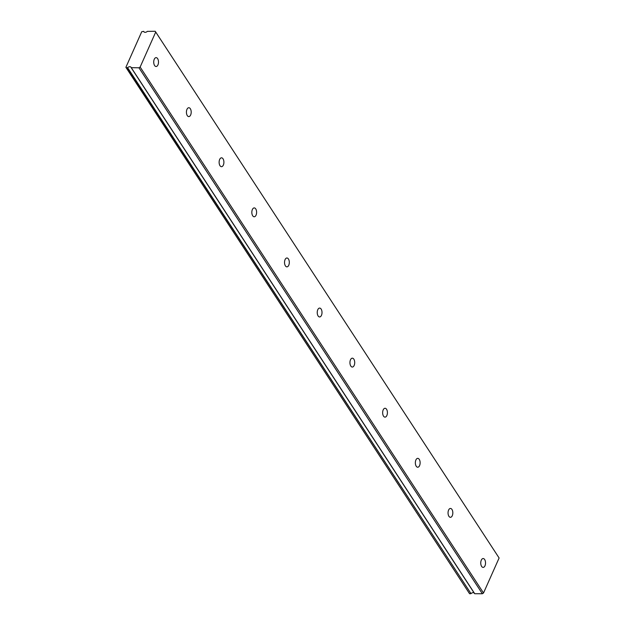 <?xml version="1.0" encoding="UTF-8"?>
<svg xmlns="http://www.w3.org/2000/svg" width="625" height="625" viewBox="0 0 625 625"><rect width="100%" height="100%" fill="white"/><g stroke="black" fill="none" stroke-linecap="round" stroke-linejoin="round"><path stroke-width="0.94" d="M157.633 58.648A4.438 2.391 90.2 0 0 156.117 57.633A4.438 2.391 90.2 0 0 153.859 60.57A4.438 2.391 90.2 0 0 154.578 65.492A4.438 2.391 90.2 0 0 156.094 66.508A4.438 2.391 90.2 0 0 158.352 63.57A4.438 2.391 90.2 0 0 157.633 58.648M484.664 559.547A4.438 2.391 90.2 0 0 483.156 558.531A4.438 2.391 90.2 0 0 480.898 561.469A4.438 2.391 90.2 0 0 481.617 566.391A4.438 2.391 90.2 0 0 483.133 567.398A4.438 2.391 90.2 0 0 485.391 564.469A4.438 2.391 90.2 0 0 484.664 559.547M451.961 509.453A4.438 2.391 90.2 0 0 450.453 508.445A4.438 2.391 90.2 0 0 448.195 511.375A4.438 2.391 90.2 0 0 448.914 516.305A4.438 2.391 90.2 0 0 450.43 517.312A4.438 2.391 90.2 0 0 452.688 514.375A4.438 2.391 90.2 0 0 451.961 509.453M419.258 459.367A4.438 2.391 90.2 0 0 417.75 458.352A4.438 2.391 90.2 0 0 415.492 461.289A4.438 2.391 90.2 0 0 416.211 466.211A4.438 2.391 90.2 0 0 417.727 467.219A4.438 2.391 90.2 0 0 419.984 464.289A4.438 2.391 90.2 0 0 419.258 459.367M386.555 409.273A4.438 2.391 90.2 0 0 385.047 408.266A4.438 2.391 90.2 0 0 382.789 411.195A4.438 2.391 90.2 0 0 383.508 416.125A4.438 2.391 90.2 0 0 385.023 417.133A4.438 2.391 90.2 0 0 387.273 414.195A4.438 2.391 90.2 0 0 386.555 409.273M353.852 359.188A4.438 2.391 90.2 0 0 352.336 358.172A4.438 2.391 90.2 0 0 350.086 361.109A4.438 2.391 90.2 0 0 350.805 366.031A4.438 2.391 90.2 0 0 352.312 367.047A4.438 2.391 90.2 0 0 354.57 364.109A4.438 2.391 90.2 0 0 353.852 359.188M321.148 309.094A4.438 2.391 90.2 0 0 319.633 308.086A4.438 2.391 90.2 0 0 317.375 311.023A4.438 2.391 90.2 0 0 318.102 315.945A4.438 2.391 90.2 0 0 319.609 316.953A4.438 2.391 90.2 0 0 321.867 314.016A4.438 2.391 90.2 0 0 321.148 309.094M288.445 259.008A4.438 2.391 90.2 0 0 286.93 257.992A4.438 2.391 90.2 0 0 284.672 260.93A4.438 2.391 90.2 0 0 285.398 265.852A4.438 2.391 90.2 0 0 286.906 266.867A4.438 2.391 90.2 0 0 289.164 263.93A4.438 2.391 90.2 0 0 288.445 259.008M255.742 208.914A4.438 2.391 90.2 0 0 254.227 207.906A4.438 2.391 90.2 0 0 251.969 210.844A4.438 2.391 90.2 0 0 252.695 215.766A4.438 2.391 90.2 0 0 254.203 216.773A4.438 2.391 90.2 0 0 256.461 213.836A4.438 2.391 90.2 0 0 255.742 208.914M223.039 158.828A4.438 2.391 90.2 0 0 221.523 157.812A4.438 2.391 90.2 0 0 219.266 160.75A4.438 2.391 90.2 0 0 219.984 165.672A4.438 2.391 90.2 0 0 221.5 166.688A4.438 2.391 90.2 0 0 223.758 163.75A4.438 2.391 90.2 0 0 223.039 158.828M190.336 108.734A4.438 2.391 90.2 0 0 188.82 107.727A4.438 2.391 90.2 0 0 186.562 110.664A4.438 2.391 90.2 0 0 187.281 115.586A4.438 2.391 90.2 0 0 188.797 116.594A4.438 2.391 90.2 0 0 191.055 113.656A4.438 2.391 90.2 0 0 190.336 108.734M140.141 67.047L138.969 67.805L131.188 67.672A2.461 1.602 -33.1 0 0 131.031 67.273A2.461 1.602 -33.1 0 0 127.594 67.664L126.188 67.773L125.891 67.312L141.742 31.703L143.75 31.367A2.461 1.602 -33.1 0 0 143.906 31.766A2.461 1.602 -33.1 0 0 145.125 32.32A2.461 1.602 -33.1 0 0 147.344 31.375L155.227 31.281L499.109 557.992L483.523 592.992L140.141 67.047L155.719 32.047M483.523 592.992L482.359 593.75L138.969 67.805M155.227 31.281L499.109 557.992M482.359 593.75L474.742 593.727L131.352 67.789M131.242 67.758L474.742 593.727M474.094 592.891A2.461 1.602 -33.1 0 0 470.984 593.609L127.594 67.664M127.328 67.773L470.984 593.609M470.719 593.719L469.57 593.719L126.188 67.773M131.203 67.719L474.594 593.664"/></g></svg>
